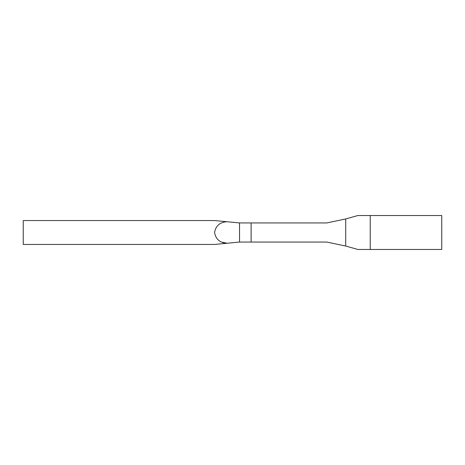 <?xml version="1.0" encoding="UTF-8"?>
<svg xmlns="http://www.w3.org/2000/svg" width="465" height="465" viewBox="0 0 465 465"><rect width="100%" height="100%" fill="white"/><g stroke="black" fill="none" stroke-linecap="round" stroke-linejoin="round"><path stroke-width="0.7" d="M357.881 249.473L345.704 246.043L326.808 242.062L239.545 242.062L239.522 222.938L326.808 222.938L345.704 218.957L357.881 215.528L370.227 215.528L370.227 249.473L357.881 249.473M214.516 220.55L226.949 221.735C219.962 222.136 215.83 225.723 214.545 232.5C215.841 239.289 219.98 242.881 226.949 243.265L214.516 244.451L23.25 244.451L23.25 220.55L214.516 220.55M239.522 222.938L226.949 221.735M370.227 215.528L441.75 215.528L441.75 249.473L370.227 249.473M239.522 242.062L226.949 243.265L222.566 242.248M251.123 242.062L251.123 222.938M345.704 246.043L345.704 218.957"/></g></svg>
